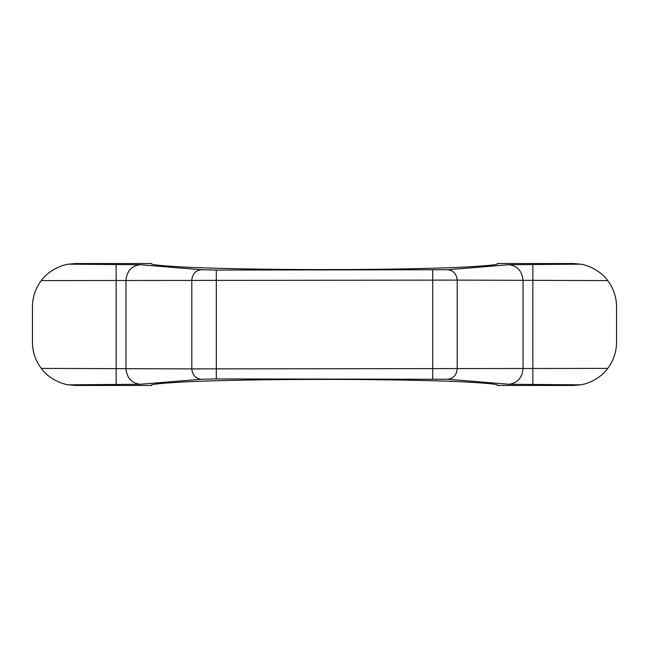 <?xml version="1.0" encoding="UTF-8"?>
<svg xmlns="http://www.w3.org/2000/svg" width="649" height="649" viewBox="0 0 649 649"><rect width="100%" height="100%" fill="white"/><g stroke="black" fill="none" stroke-linecap="round" stroke-linejoin="round"><path stroke-width="0.97" d="M580.62 384.833L508.921 384.273L447.786 379.267C453.4 378.537 456.539 375.081 457.196 368.892L457.196 280.108C456.539 273.919 453.4 270.463 447.786 269.733L508.921 264.727L580.62 264.167C587.913 265.181 600.536 270.528 607.707 280.603L457.196 280.108L41.293 280.603A43.264 43.264 0 0 0 32.45 306.807L32.45 342.193A43.264 43.264 0 0 0 41.293 368.397L191.804 368.892L607.707 368.397C600.576 378.432 587.889 383.843 580.62 384.833L573.286 385.457L497.353 385.457C499.657 384.411 488.137 383.202 462.778 381.839C436.258 380.541 383.178 379.397 324.5 379.422C265.822 379.397 212.742 380.541 186.222 381.839C160.863 383.202 149.343 384.411 151.647 385.457L75.714 385.457L68.38 384.833C61.087 383.819 48.464 378.472 41.293 368.397M41.293 280.603C48.424 270.568 61.111 265.157 68.38 264.167L75.714 263.543L151.647 263.543C149.343 264.589 160.863 265.798 186.222 267.161C212.742 268.459 265.822 269.603 324.5 269.578C383.178 269.603 436.258 268.459 462.778 267.161C488.137 265.798 499.657 264.589 497.353 263.543L573.286 263.543L580.62 264.167M607.707 280.603A43.264 43.264 0 0 1 616.55 306.807L616.55 342.193A43.264 43.264 0 0 1 607.707 368.397M447.786 379.267L216.312 378.935L201.214 379.267L140.079 384.273L68.38 384.833M68.38 264.167L140.079 264.727L201.214 269.733L216.312 270.065L447.786 269.733M508.921 384.273C517.342 383.178 522.047 377.986 523.037 368.705L523.037 280.295C522.047 271.014 517.342 265.822 508.921 264.727M201.214 379.267C195.6 378.537 192.461 375.081 191.804 368.892L191.804 280.108C192.461 273.919 195.6 270.463 201.214 269.733M140.079 384.273C131.658 383.178 126.953 377.986 125.963 368.705L125.963 280.295C126.953 271.014 131.658 265.822 140.079 264.727M116.155 384.833L116.155 264.167M216.312 270.065L216.312 378.935M432.688 270.065L432.688 378.935M532.845 264.167L532.845 384.833"/></g></svg>
